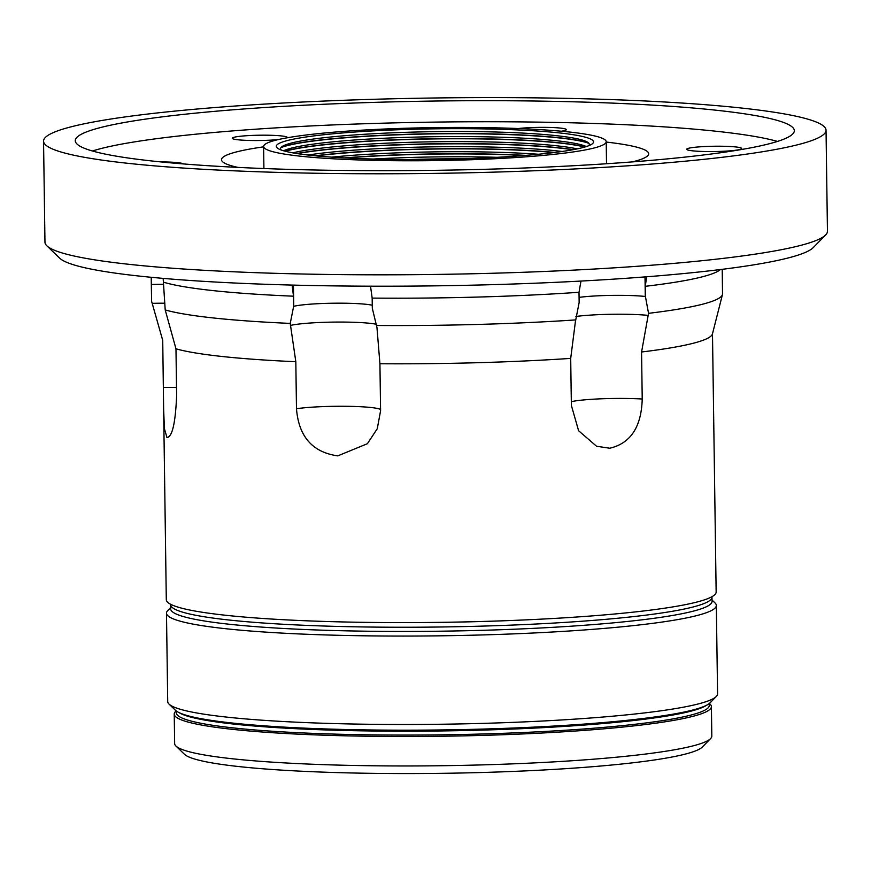 <?xml version="1.0" encoding="UTF-8"?>
<svg xmlns="http://www.w3.org/2000/svg" width="871" height="871" viewBox="0 0 871 871"><rect width="100%" height="100%" fill="white"/><g stroke="black" fill="none" stroke-linecap="round" stroke-linejoin="round"><path stroke-width="1.31" d="M825.664 234.941L813.209 247.625A378.591 36.473 179.2 0 1 446.104 285.688A378.591 36.473 179.2 0 1 61.906 259.885A378.591 36.473 179.2 0 1 59.653 258.154L46.849 245.818A391.286 37.703 -0.8 0 0 49.179 247.604A391.286 37.703 -0.8 0 0 446.257 274.278A391.286 37.703 -0.8 0 0 825.664 234.941A391.286 37.703 -0.8 0 0 827.45 231.261L826.035 130.225A391.286 37.703 -0.8 0 0 821.821 124.814A391.286 37.703 -0.8 0 0 405.799 98.488A391.286 37.703 -0.8 0 0 43.55 141.146A391.286 37.703 -0.8 0 0 47.774 146.568A391.286 37.703 -0.8 0 0 463.786 172.883A391.286 37.703 -0.8 0 0 826.035 130.225M43.55 141.146L44.965 242.192A391.286 37.703 -0.8 0 0 46.849 245.818M710.137 146.328A27.491 2.646 179.2 0 1 741.657 148.506A27.491 2.646 179.2 0 1 718.194 151.456A27.491 2.646 179.2 0 1 686.675 149.279A27.491 2.646 179.2 0 1 710.137 146.328M518.354 128.538A27.491 2.646 179.2 0 1 534.816 127.46A27.491 2.646 179.2 0 1 566.335 129.637A27.491 2.646 179.2 0 1 561.392 131.227M278.47 139.545A27.491 2.646 179.2 0 1 263.793 140.427A27.491 2.646 179.2 0 1 232.274 138.249A27.491 2.646 179.2 0 1 255.736 135.299A27.491 2.646 179.2 0 1 287.256 137.476A27.491 2.646 179.2 0 1 287.038 137.825M370.523 286.189L372.167 298.1L372.309 308.28L376.958 327.55L379.93 363.751L380.583 410.774L377.274 428.706L367.41 443.698L337.796 455.871C312.504 452.299 298.731 436.6 296.478 408.739L295.824 361.715L290.239 323.402L293.647 306.374A19.38 7.12 -88.6 0 1 293.734 306.342A42.298 4.072 -0.8 0 1 348.618 303.293A42.298 4.072 -0.8 0 1 372.265 305.231M645.008 276.913L645.28 296.467A19.38 11.965 84.8 0 1 645.422 296.488L648.536 313.331L641.568 351.993L642.221 399.016C641.426 426.942 630.604 443.35 609.754 448.227L596.57 446.257L578.605 430.742L571.365 405.418L570.701 358.395L575.35 321.976L579.15 302.466L579.008 292.286L580.99 281.072M163.16 278.382L165.207 309.934L175.975 348.814L176.628 395.837C175.43 423.306 172.197 437.188 166.938 437.471L164.412 428.706L163.639 409.501L166.296 599.683A274.953 26.489 -0.8 0 0 169.257 603.483A274.953 26.489 -0.8 0 0 461.597 621.981A274.953 26.489 -0.8 0 0 716.147 591.997L712.489 333.756M160.754 161.908A27.491 2.646 179.2 0 1 183.356 163.933M163.639 409.501L162.725 340.376L151.598 301.268L151.314 284.49A19.38 19.086 -57.5 0 1 151.543 284.479A42.298 4.072 -0.8 0 1 163.596 284.305M632.368 161.897A213.624 20.577 -0.8 0 0 648.688 153.753A213.624 20.577 -0.8 0 0 606.216 142.049M79.152 145.686A359.56 34.644 -0.8 0 0 461.434 169.867A359.56 34.644 -0.8 0 0 794.319 130.672A359.56 34.644 -0.8 0 0 790.443 125.696A359.56 34.644 -0.8 0 0 408.151 101.504A359.56 34.644 -0.8 0 0 75.276 140.71A359.56 34.644 -0.8 0 0 79.152 145.686M648.536 313.331A285.536 27.513 -0.8 0 0 722.473 294.496A285.536 27.513 -0.8 0 0 722.527 294.278L722.222 269.324M645.28 296.467A42.298 4.072 -0.8 0 0 585.856 296.63A42.298 4.072 -0.8 0 0 579.084 297.37M376.686 325.493A285.536 27.513 -0.8 0 0 575.709 319.907M292.079 285.078L293.505 296.194L293.647 306.374M165.207 309.934A285.536 27.513 -0.8 0 0 290.239 323.402M645.422 296.488L645.28 286.309L646.641 276.782M151.216 277.294L151.314 284.49M175.975 348.814A274.953 26.489 -0.8 0 0 295.824 361.715M379.93 363.751A274.953 26.489 -0.8 0 0 570.701 358.395M641.568 351.993A274.953 26.489 -0.8 0 0 712.456 333.898L722.473 294.496M777.465 141.429A359.56 34.644 -0.8 0 0 434.607 122.103A359.56 34.644 -0.8 0 0 92.413 150.999M263.619 146.84A213.624 20.577 -0.8 0 0 221.495 159.72A213.624 20.577 -0.8 0 0 238.033 167.406M167.831 437.645A46.533 46.533 0 0 1 167.798 437.645L166.938 437.471M455.446 158.979A158.631 15.286 -0.8 0 0 414.803 159.545M408.227 159.545A158.631 15.286 179.2 0 1 412.103 159.426A158.631 15.286 179.2 0 1 462.022 158.794M497.08 157.313A154.396 14.872 -0.8 0 0 412.691 157.39A154.396 14.872 -0.8 0 0 373.136 159.045M524.386 155.495A158.631 15.286 -0.8 0 0 412.037 154.57A158.631 15.286 -0.8 0 0 345.787 157.989M344.35 157.912A158.631 15.286 179.2 0 1 412.027 154.374A158.631 15.286 179.2 0 1 525.823 155.376M538.441 154.254A154.396 14.872 -0.8 0 0 412.614 152.338A154.396 14.872 -0.8 0 0 331.699 157.139M554.054 152.545A158.631 15.286 -0.8 0 0 411.961 149.518A158.631 15.286 -0.8 0 0 316.053 155.876M315.193 155.789A158.631 15.286 179.2 0 1 411.961 149.322A158.631 15.286 179.2 0 1 554.914 152.447M562.133 151.478A154.396 14.872 -0.8 0 0 412.549 147.286A154.396 14.872 -0.8 0 0 307.942 155.027M572.759 149.758A158.631 15.286 -0.8 0 0 411.896 144.466A158.631 15.286 -0.8 0 0 297.283 153.612M296.717 153.525A158.631 15.286 179.2 0 1 411.885 144.27A158.631 15.286 179.2 0 1 573.314 149.66M577.266 148.876A154.396 14.872 -0.8 0 0 412.473 142.234A154.396 14.872 -0.8 0 0 292.743 152.85M584.681 147.068A158.631 15.286 -0.8 0 0 411.82 139.414A158.631 15.286 -0.8 0 0 285.285 151.249M284.948 151.162A158.631 15.286 179.2 0 1 411.82 139.218A158.631 15.286 179.2 0 1 585.018 146.97M586.357 146.557A154.396 14.872 -0.8 0 0 412.408 137.183A154.396 14.872 -0.8 0 0 283.598 150.781M588.938 143.356A158.631 15.286 -0.8 0 0 411.754 134.363A158.631 15.286 -0.8 0 0 280.919 147.656M281.148 147.373A158.631 15.286 179.2 0 1 411.743 134.167A158.631 15.286 179.2 0 1 588.709 143.073M588.742 145.707A154.396 14.872 -0.8 0 0 587.108 141.919A154.396 14.872 -0.8 0 0 412.331 132.131A154.396 14.872 -0.8 0 0 282.716 146.165A154.396 14.872 -0.8 0 0 281.181 149.997M458.146 158.903A158.631 15.286 -0.8 0 0 591.311 144.488A158.631 15.286 -0.8 0 0 411.678 129.311A158.631 15.286 -0.8 0 0 278.578 148.854A158.631 15.286 -0.8 0 0 458.146 158.903M409.816 128.124A171.315 16.505 -0.8 0 0 263.608 146.502A171.315 16.505 -0.8 0 0 460.008 160.09A171.315 16.505 -0.8 0 0 606.216 141.712A171.315 16.505 -0.8 0 0 409.816 128.124M170.596 604.67L170.651 608.883A270.729 26.086 -0.8 0 0 480.999 630.354A270.729 26.086 -0.8 0 0 712.053 601.317L711.988 597.114A270.729 26.086 179.2 0 1 480.944 626.151A270.729 26.086 179.2 0 1 170.596 604.67L170.596 604.256M712.032 600.054L715.015 602.928A274.953 26.489 179.2 0 1 716.332 605.476A274.953 26.489 179.2 0 1 481.674 634.959A274.953 26.489 179.2 0 1 166.481 613.151A274.953 26.489 179.2 0 1 167.733 610.571L170.629 607.62M710.584 738.597L702.287 747.057A260.146 25.063 179.2 0 1 481.445 772.512A260.146 25.063 179.2 0 1 184.478 754.286L175.942 746.055A268.606 25.88 -0.8 0 0 482.567 764.88A268.606 25.88 -0.8 0 0 710.584 738.597A268.606 25.88 -0.8 0 0 711.814 736.071L711.4 706.599A268.606 25.88 -0.8 0 0 709.353 703.474M176.192 710.921A268.606 25.88 -0.8 0 0 174.233 714.1L174.646 743.573A268.606 25.88 -0.8 0 0 175.942 746.055M176.301 710.997L176.334 712.859A266.493 25.673 -0.8 0 0 481.837 734.003A266.493 25.673 -0.8 0 0 709.266 705.412L709.244 703.561M174.233 714.1A268.606 25.88 -0.8 0 0 482.164 735.407A268.606 25.88 -0.8 0 0 711.4 706.599M166.481 613.151L167.711 701.558A274.953 26.489 -0.8 0 0 169.039 704.106L175.441 710.279A268.606 25.88 -0.8 0 0 178.011 712.075L180.112 713.229A266.493 25.673 -0.8 0 0 481.783 730.116A266.493 25.673 -0.8 0 0 705.51 705.891L707.579 704.683A268.606 25.88 -0.8 0 0 710.094 702.81L716.321 696.462A274.953 26.489 -0.8 0 0 717.573 693.882L716.332 605.476M178.011 712.075A268.606 25.88 -0.8 0 0 482.066 729.092A268.606 25.88 -0.8 0 0 707.579 704.683M169.039 704.106A274.953 26.489 -0.8 0 0 482.915 723.376A274.953 26.489 -0.8 0 0 716.321 696.462M376.599 324.35A46.533 4.486 -0.8 0 0 350.447 322.183A46.533 4.486 -0.8 0 0 290.446 325.449M380.573 409.522A46.533 4.486 -0.8 0 0 351.623 406.387A46.533 4.486 -0.8 0 0 296.478 408.739M648.231 315.389A46.533 4.486 -0.8 0 0 583.494 315.64A46.533 4.486 -0.8 0 0 575.905 316.478M642.221 399.016A46.533 4.486 -0.8 0 0 584.67 399.843A46.533 4.486 -0.8 0 0 571.311 401.662M164.869 303.195A46.533 4.486 -0.8 0 0 152.196 303.348M176.508 387.519A46.533 4.486 -0.8 0 0 163.378 387.399M372.167 298.1A285.536 27.513 -0.8 0 0 579.008 292.286M163.563 282.204A285.536 27.513 -0.8 0 0 293.505 296.194M293.44 285.111L293.734 306.342M645.28 286.309A285.536 27.513 -0.8 0 0 720.404 269.542M151.445 277.316L151.543 284.479M373.637 622.46A266.493 25.673 -0.8 0 0 480.259 621.546A266.493 25.673 -0.8 0 0 509.524 620.555M263.913 168.539L263.608 146.502M606.521 163.748L606.216 141.712"/></g></svg>

